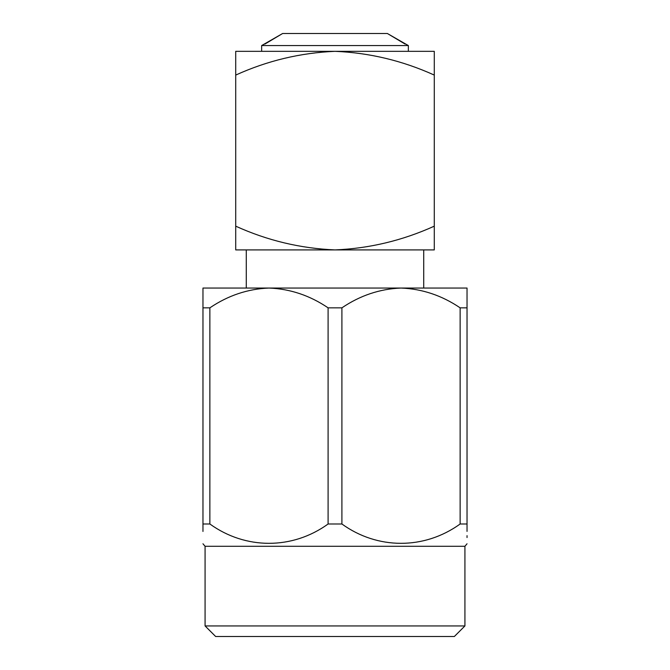 <?xml version="1.0" encoding="UTF-8"?>
<svg xmlns="http://www.w3.org/2000/svg" width="670" height="670" viewBox="0 0 670 670"><rect width="100%" height="100%" fill="white"/><g stroke="black" fill="none" stroke-linecap="round" stroke-linejoin="round"><path stroke-width="1" d="M434.286 75.082L434.286 51.33L335 51.33C369.354 52.763 402.452 60.677 434.286 75.082L434.286 226.167C402.452 240.564 369.354 248.478 335 249.91C300.462 248.444 267.363 240.53 235.714 226.167L235.714 75.082C267.363 60.719 300.462 52.804 335 51.33L235.714 51.33L235.714 75.082M235.714 226.167L235.714 249.91L434.286 249.91L434.286 226.167M405.082 44.061L387.369 33.5L408.348 45.56L408.348 51.33M408.348 45.56L261.652 45.56L261.652 51.33M264.918 44.061L282.631 33.5L261.652 45.56M387.369 33.5L282.631 33.5M246.275 288.05L246.275 249.91M460.131 307.84L460.131 523.99L467.032 523.99L467.032 307.84L460.131 307.84C441.89 295.478 422.184 288.887 401.02 288.05C379.848 288.887 360.142 295.478 341.901 307.84L328.099 307.84L328.099 523.99L341.901 523.99L341.901 307.84M341.901 523.99C377.419 549.668 424.319 549.869 460.131 523.99M328.099 307.84C309.858 295.478 290.152 288.887 268.98 288.05C247.816 288.887 228.11 295.478 209.869 307.84L202.968 307.84L202.968 531.452M202.968 523.99C202.968 549.752 202.968 549.752 202.968 523.99L209.869 523.99L209.869 307.84M209.869 523.99C245.388 549.668 292.288 549.869 328.099 523.99M202.968 307.84L202.968 288.05L467.032 288.05L467.032 307.84M467.032 523.99C467.032 549.752 467.032 549.752 467.032 523.99L467.032 531.41M467.032 537.541L467.032 535.657M464.921 625.939L454.361 636.5L215.64 636.5L205.079 625.939L464.921 625.939L464.921 546.293L205.079 546.293L202.968 543.78M464.921 546.293L467.032 543.78M423.725 288.05L423.725 249.91M205.079 625.939L205.079 546.293"/></g></svg>
